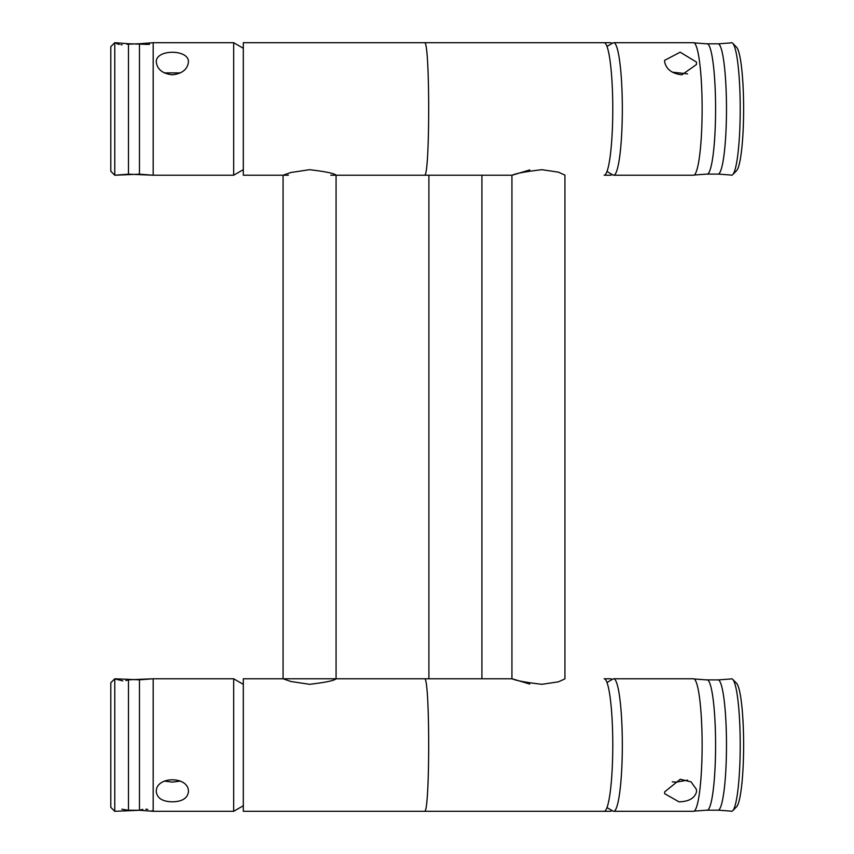 <?xml version="1.0" encoding="UTF-8"?>
<svg xmlns="http://www.w3.org/2000/svg" width="854" height="854" viewBox="0 0 854 854"><rect width="100%" height="100%" fill="white"/><g stroke="black" fill="none" stroke-linecap="round" stroke-linejoin="round"><path stroke-width="1.28" d="M283.069 678.781L290.84 681.492L309.564 684.31C325.673 682.41 334.512 680.563 336.07 678.781L336.07 175.219C334.512 173.437 325.673 171.59 309.564 169.69L290.84 172.508L283.069 175.219L283.069 678.781M529.79 169.914L512.154 175.219C515.816 173.437 525.722 171.59 541.895 169.69L558.377 172.156L564.932 175.123L564.932 678.877L558.377 681.844L541.895 684.31C525.722 682.41 515.816 680.563 512.154 678.781L529.79 684.086M156.303 791.893C155.332 775.784 189.396 775.784 188.424 791.893C187.464 798.319 182.105 801.628 172.359 801.821C162.612 801.628 157.264 798.319 156.303 791.893L156.303 791.594M164.246 781.09L172.359 782.104L180.472 781.09M151.991 810.681L153.186 811.3L153.186 678.781L233.676 678.781L233.676 811.3L153.186 811.3L139.469 810.265L114.767 811.3L114.767 678.781L110.796 682.762L110.796 807.329L114.767 811.3M180.472 72.91L164.246 72.91M188.424 62.107C187.464 69.452 182.105 73.679 172.359 74.81C162.612 73.679 157.264 69.452 156.303 62.107C155.332 48.998 189.396 48.998 188.424 62.107L188.414 62.406M233.676 175.219L243.315 169.647L233.676 175.219L153.186 175.219L153.186 42.7L233.676 42.7L233.676 175.219L153.186 175.219L128.484 174.184L128.484 151.713M114.767 42.7L110.796 46.671L110.796 171.238L114.767 175.219L114.767 42.7L128.484 43.735L128.484 174.184L114.767 175.219L139.469 174.184L139.469 43.735L126.958 44.237M382.805 42.7L604.12 42.7A66.26 8.647 90 0 1 612.777 108.96A66.26 8.647 90 0 1 604.12 175.219L610.461 175.219A66.26 8.647 90 0 0 611.112 175.027L612.115 174.494M288.364 175.219L243.315 175.219L243.315 42.7L424.491 42.7C430.074 39.497 430.074 178.422 424.491 175.219L512.154 175.219M521.1 811.3L243.315 811.3L243.315 678.781L424.491 678.781C430.074 675.578 430.074 814.502 424.491 811.3L610.461 811.3A66.26 8.647 90 0 0 611.112 811.108L612.115 810.574M611.859 679.656A66.26 8.647 90 0 0 611.112 678.973A66.26 8.647 90 0 0 610.461 678.781L604.12 678.781A66.26 8.647 90 0 1 612.777 745.04A66.26 8.647 90 0 1 604.12 811.3M604.12 42.7L610.461 42.7A66.26 8.647 90 0 1 611.112 42.892A66.26 8.647 90 0 1 611.859 43.575M611.859 174.344A66.26 8.647 90 0 1 611.112 175.027M611.859 810.425A66.26 8.647 90 0 1 611.112 811.108M681.876 74.81L696.448 64.53L696.501 62.107L680.179 52.201L664.625 60.346L664.658 62.107C666.451 69.452 672.194 73.679 681.876 74.81M672.269 72.152L687.577 73.86M606.981 46.426L613.023 42.892A66.26 8.647 90 0 1 613.684 42.7A66.26 8.647 90 0 1 619.801 62.107A66.26 8.647 90 0 1 621.669 134.313A66.26 8.647 90 0 1 613.684 175.219A66.26 8.647 90 0 1 613.023 175.027L606.981 171.494M613.684 42.7L693.48 42.7A66.26 8.647 90 0 1 694.142 42.892A66.26 8.647 90 0 1 699.597 62.107A66.26 8.647 90 0 1 701.593 131.975A66.26 8.647 90 0 1 694.142 175.027A66.26 8.647 90 0 1 693.48 175.219L613.684 175.219M732.7 43.276L736.575 47.216A62.278 8.134 90 0 1 741.251 64.915A62.278 8.134 90 0 1 743.204 128.943A62.278 8.134 90 0 1 736.575 170.704L732.7 174.643A66.26 8.647 90 0 1 730.907 175.027L718.406 174.099A65.224 8.519 90 0 0 726.487 108.96A65.224 8.519 90 0 0 718.406 43.821L730.907 42.892A66.26 8.647 90 0 1 732.7 43.276A66.26 8.647 90 0 1 737.685 62.107A66.26 8.647 90 0 1 739.756 130.224A66.26 8.647 90 0 1 732.7 174.643M687.577 780.14L676.485 782.104L672.269 781.848M678.919 801.821C688.73 801.628 694.59 798.319 696.501 791.893L696.448 789.47L691.025 781.837L680.222 779.264L664.658 791.893L664.625 793.654L678.919 801.821M606.981 682.506L613.023 678.973A66.26 8.647 90 0 1 613.684 678.781A66.26 8.647 90 0 1 621.669 719.687A66.26 8.647 90 0 1 619.801 791.893A66.26 8.647 90 0 1 613.684 811.3A66.26 8.647 90 0 1 613.023 811.108L606.981 807.574M613.684 678.781L693.48 678.781A66.26 8.647 90 0 1 694.142 678.973A66.26 8.647 90 0 1 699.597 698.188A66.26 8.647 90 0 1 699.597 791.893A66.26 8.647 90 0 1 694.142 811.108A66.26 8.647 90 0 1 693.48 811.3L613.684 811.3M732.7 679.357L736.575 683.296A62.278 8.134 90 0 1 743.204 725.057A62.278 8.134 90 0 1 741.251 789.085A62.278 8.134 90 0 1 736.575 806.784L732.7 810.724A66.26 8.647 90 0 1 730.907 811.108L718.406 810.179A65.224 8.519 90 0 0 725.921 768.451A65.224 8.519 90 0 0 723.989 698.924A65.224 8.519 90 0 0 718.406 679.901L730.907 678.973A66.26 8.647 90 0 1 732.7 679.357A66.26 8.647 90 0 1 737.685 698.188A66.26 8.647 90 0 1 737.685 791.893A66.26 8.647 90 0 1 732.7 810.724M142.799 809.368L139.469 810.265L139.469 679.816L153.186 678.781L128.484 679.816L128.484 810.265L121.866 809.197M128.484 66.196L128.484 43.735L148.724 44.44M694.142 42.892L706.642 43.821A65.224 8.519 90 0 1 715.588 108.96A65.224 8.519 90 0 1 706.642 174.099L718.406 174.099M694.142 678.973L706.642 679.901A65.224 8.519 90 0 1 713.09 698.924A65.224 8.519 90 0 1 714.851 771.546A65.224 8.519 90 0 1 706.642 810.179L718.406 810.179M481.912 678.781L481.912 175.219M428.9 678.781L428.9 175.219M511.93 175.219L511.93 678.781M243.315 684.353L233.676 678.781M243.315 805.738L233.676 811.3M139.469 679.816L114.767 678.781M128.025 679.987L125.901 680.574M122.837 680.905L115.194 679.015M139.469 810.265L128.484 810.265M147.753 809.378L145.863 809.186M122.122 44.814L120.937 44.718M119.325 44.461L116.229 43.447M149.631 44.205L148.895 44.397M139.469 43.735L153.186 42.7L233.676 42.7L243.315 48.262M153.186 175.219L139.469 174.184M330.776 175.219L424.491 175.219M424.491 678.781L512.154 678.781M243.315 811.3L424.491 811.3M611.112 42.892L612.115 43.426M611.112 678.973L612.115 679.506M706.642 43.821L718.406 43.821M694.142 175.027L706.642 174.099M706.642 679.901L718.406 679.901M694.142 811.108L706.642 810.179"/></g></svg>
